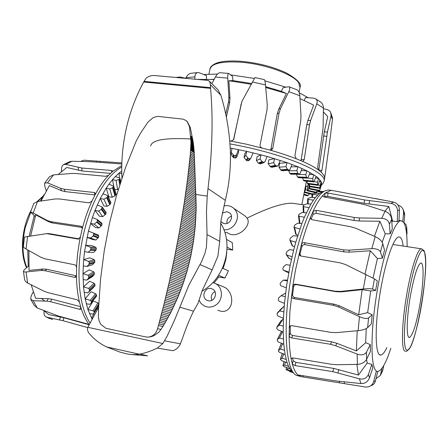 <?xml version="1.0" encoding="UTF-8"?>
<svg xmlns="http://www.w3.org/2000/svg" width="448" height="448" viewBox="0 0 448 448"><rect width="100%" height="100%" fill="white"/><g stroke="black" fill="none" stroke-linecap="round" stroke-linejoin="round"><path stroke-width="0.67" d="M226.464 239.394L232.26 242.603L232.596 246.31L232.658 250.113L227.024 249.178M241.78 213.73L244.983 215.874L247.089 218.114C267.826 207.861 282.94 202.91 292.432 203.258L295.518 203.694M223.871 205.929C227.668 205.106 230.989 205.934 233.834 208.404L235.53 210.403C241.209 218.165 233.346 231.106 223.826 229.678M212.839 282.531L225.014 287.448C232.854 292.37 233.554 304.371 228.514 309.036C225.719 311.741 222.146 312.127 217.795 310.19M216.02 283.87C223.154 287.93 223.194 300.121 216.014 304.892C212.1 307.485 208.13 307.804 204.103 305.85L201.051 303.447L198.957 300.093M226.817 252.073L225.848 259.588L223.166 268.47M222.482 268.156L228.39 270.85L224.958 278.062L218.764 276.948L214.088 282.912M247.089 218.114C252.476 225.277 236.936 240.458 227.063 232.495M226.632 232.249L225.047 233.206M210.958 288.512L212.761 289.195C218.372 292.18 214.581 302.288 208.41 300.776L206.797 300.188C201.012 297.338 204.697 287.017 210.958 288.512M222.242 213.063L226.94 211.669L229.695 212.957C234.052 216.44 229.964 224.762 224.459 223.608L221.861 222.438L220.858 221.323M226.934 223.44C226.593 219.867 228.099 217.448 231.454 216.182M211.882 300.317C210.498 296.554 211.523 293.658 214.95 291.626M224.958 278.062L218.551 275.324M218.764 276.948L217.739 276.517M232.658 250.113L227.069 247.15M333.133 190.663L331.016 190.327L325.058 193.155L322.532 195.709C319.435 199.27 316.271 204.506 313.046 211.406L310.38 217.515C307.188 225.322 304.198 234.321 301.403 244.53L295.624 269.494L292.751 286.289L289.867 312.071L289.094 335.457C289.24 344.742 289.934 352.604 291.178 359.044L292.326 364C293.86 369.454 295.781 373.178 298.099 375.161L300.087 376.398L302.126 376.83M310.761 219.106L310.38 217.515L310.29 218.249L312.071 219.727L350.56 226.694L355.505 228.155L375.2 236.634C379.182 238.532 381.702 240.845 382.76 243.583L384.535 250.281L382.385 258.166L377.418 258.552L370.322 250.74L349.328 252.168L343.963 251.877L304.993 244.675C303.47 244.541 302.45 245.151 301.93 246.512L300.065 253.786L299.174 253.198L299.79 255.394L301.062 256.043L340.452 262.914L345.542 264.544L374.438 278.88L377.328 280.924L375.62 290.422L372.602 289.066C371.006 288.59 367.909 288.568 363.3 289.005L340.553 291.413L335.171 291.222L295.613 284.178C294.084 284.066 293.126 284.771 292.751 286.289L293.67 286.759L292.606 294.627C292.561 296.178 293.283 297.158 294.767 297.562L334.214 304.181L339.382 305.799L358.674 314.793L367.662 312.62L372.215 314.782L371.33 323.87L367.629 327.662C365.786 329.162 362.622 330.165 358.137 330.669L336.157 332.623L330.893 332.388L291.631 325.651L289.71 326.15L289.122 327.482L290.242 326.329L290.276 333.497L291.144 334.802L292.678 335.502L331.582 341.818L336.762 343.258L356.39 350.946L365.674 342.737L370.3 344.624L370.395 351.4L366.598 359.335C364.739 362.387 361.676 364.067 357.42 364.381L336.638 364.722L331.587 364.319L293.3 357.969L291.228 358.574L291.178 359.044L291.558 358.198M288.848 272.11L283.416 270.144L282.772 268.934L283.444 266.812L286.059 264.611L290.186 265.266L286.798 284.368L284.469 303.38L283.433 318.265L283.203 332.013L283.769 344.221L285.102 354.547L287.129 362.757L288.534 366.363L291.48 370.978L287.599 369.768L286.059 369.706L286.569 367.545M330.271 190.226L328.199 189.946L324.666 191.022C314.339 196.006 300.418 228.088 292.578 268.974C282.274 320.365 285.018 370.614 296.386 375.346L299.628 376.225M363.625 383.342L364.23 383.158M386.876 347.553C384.703 352.19 382.732 354.665 380.974 354.984L380.957 354.984C374.819 357.14 374.399 323.826 380.929 288.204C386.053 259.151 394.195 236.83 398.91 236.958C400.999 236.88 402.422 239.904 403.172 246.036M407.109 246.641C407.154 234.097 405.983 225.954 403.609 222.219L400.982 220.724C394.475 220.735 382.995 253.938 376.538 294.896C370.003 335.849 370.782 370.474 377.21 371.353L378.078 371.398C381.909 370.339 386.154 362.645 390.818 348.326M286.294 287.829L280.829 285.723L280.14 284.486L280.358 283.018L283.214 280.146L287.33 280.896M287.47 280.034L283.214 280.146M294.039 227.035L295.635 234.074L297.83 235.34M289.895 240.162L292.018 245.549L294.498 246.882M286.272 254.699L288.82 258.21L291.43 259.465M286.289 271.746L288.736 272.709M285.544 293.518L284.911 293.418L281.075 295.736L285.18 296.587M284.183 306.622L283.696 306.55L281.243 308.75M283.399 318.954L280.75 321.177M281.786 331.43L281.131 332.03L277.323 339.562L279.401 337.971L283.422 339.058M323.607 191.475L320.13 191.386M322.846 191.806L322.022 192.102L316.31 191.615L323.394 191.57M312.659 194.426L312.088 194.191L312.536 193.788L315.722 193.222L319.726 193.413L317.862 194.958L312.659 194.426L312.469 197.417M308.218 199.422L307.647 199.069L308.123 198.402L311.377 197.355L315.414 197.579L313.449 200.155L308.218 199.422L308.157 203.89M308.907 207.642L303.643 206.696L303.122 206.063L304.018 204.949L306.846 203.806L310.918 204.07L304.354 217.302L299.057 216.138L298.48 215.6L298.956 214.385L302.26 212.47L306.354 212.794M299.936 228.917L294.605 227.528L294.056 226.598L294.924 224.935L297.746 223.188L301.857 223.58L295.786 242.189L290.422 240.587L289.845 240.027L290.231 238.258L293.446 235.693L297.573 236.163M292.051 256.732L286.647 254.94L286.042 253.792L286.798 251.765L289.509 249.637L293.636 250.197L290.186 265.266M284.469 303.38L278.981 301.174L278.242 299.942L278.712 297.847L281.075 295.736M283.433 318.265L277.922 315.997L277.133 314.804L277.2 313.443L279.709 310.884L283.791 311.825M283.203 332.013L277.676 329.728L276.836 328.608L276.83 327.37L279.149 325.108L283.203 326.127M283.769 344.221L278.236 341.958L277.346 340.945L277.323 339.562M285.102 354.547L279.569 352.358L278.634 351.467L278.482 350.56L280.437 349.11L284.424 350.246M287.129 362.757L281.602 360.662L280.414 359.218L282.201 358.238L286.154 359.414M289.766 368.687L284.256 366.722L282.979 365.641L284.62 365.159L288.534 366.363M289.626 371.526L293.675 372.854M292.925 372.26L286.059 369.706M291.105 371.661L291.032 372.03M295.786 242.189L293.636 250.197M304.354 217.302L301.857 223.58M313.449 200.155L310.918 204.07M317.862 194.958L315.414 197.579M322.017 192.158L319.726 193.413M288.002 368.054L287.599 369.768M285.477 362.135L284.62 365.159M283.646 353.97L282.201 358.238M282.626 343.75L280.437 349.11M282.542 331.738L279.401 337.971M283.17 318.92L279.149 325.108M283.696 306.55L279.709 310.884M382.385 258.166L380.447 251.983C379.277 249.637 376.398 248.522 371.818 248.634L348.947 250.174L343.566 249.883L304.478 242.693C302.954 242.558 301.93 243.169 301.403 244.53L301.93 246.512M292.606 294.627L291.486 295.674C291.446 297.226 292.169 298.206 293.658 298.614L333.239 305.273L338.419 306.897L359.453 316.697C363.737 318.545 366.772 318.954 368.575 317.929L372.215 314.782M322.538 196.241L322.532 195.709L324.15 196.969L361.262 203.868L366.033 205.05L385.067 211.243C388.886 212.772 391.093 215.454 391.686 219.296L392.274 229.029L390.141 233.794L389.402 224.291C388.707 220.657 386.142 218.658 381.713 218.305L359.38 217.958L354.133 217.454L316.142 210.314L313.046 211.406L313.102 214.402L310.979 219.285M290.214 333.032L289.111 335.692L289.828 337.042L291.032 337.792L330.574 344.299L335.765 345.744L357.146 354.099C361.486 355.516 364.594 354.866 366.47 352.139L370.3 344.624M375.043 198.47L393.574 202.104C397.258 203.14 399.207 205.733 399.42 209.871L399.017 220.584L397.298 221.586L397.594 210.829C397.309 206.696 395.069 204.204 390.88 203.364L364.538 199.948L328.009 193.038L325.058 193.155L324.694 196.482L324.167 196.974M292.538 357.918L293.227 360.78L292.326 364L295.042 365.585L332.858 371.666L359.341 378.801C363.653 379.674 366.671 378.246 368.39 374.517L371.851 364.448L372.848 367.707L369.488 377.894C367.83 381.746 365.008 383.634 361.021 383.566L336.773 381.03L298.15 374.976M404.365 212.727L404.706 215.499L403.939 222.734M402.758 221.284L403.603 212.677L403.194 209.703C402.226 207.379 400.495 205.828 397.998 205.061M377.759 371.42L375.418 380.934C374.819 383.118 373.593 384.647 371.756 385.51M300.3 375.122L300.087 376.398L302.921 376.958L365.215 386.982C369.426 387.33 372.238 385.549 373.649 381.629L376.309 371.179M406.213 230.726L406.717 227.153L407.008 233.145L406.717 235.133M383.762 365.534L382.665 370.731L380.43 375.278M375.984 378.644L380.341 375.452L381.987 368.295M406.717 227.153L405.938 224.655L403.962 222.494M388.606 354.704L388.954 353.763M293.227 360.78L295.932 362.382L333.698 368.402L358.45 375.071L367.203 363.048L371.851 364.448M397.298 221.586L392.605 221.105L391.843 221.872M390.141 233.794L385.263 233.8L382.166 242.228M377.418 258.552L373.027 278.023M375.62 290.422L370.681 290.959L367.662 312.62M366.218 328.619L365.674 342.737M366.548 359.425L367.203 363.048M370.322 250.74L365.03 273.941M300.065 253.786L300.614 255.92M385.263 233.8L379.882 221.267L359.346 220.976L354.11 220.472L316.198 213.298L313.102 214.402M379.882 221.267L374.45 236.309M392.605 221.105L388.808 206.483L364.151 203.302L327.645 196.342L324.694 196.482M388.808 206.483L384.95 211.204M356.866 364.392L358.45 375.071M290.338 325.763L290.242 326.329M357.196 330.753L356.39 350.946M370.681 290.959L362.169 289.654L358.674 314.793M362.169 289.654L341.303 291.866L335.933 291.682L296.514 284.654C294.991 284.542 294.039 285.247 293.67 286.759M251.541 83.507L232.915 80.601L232.624 76.468L228.799 73.461C227.959 73.657 227.606 75.208 227.735 78.126L228.911 97.283L228.525 101.931L225.719 114.134M230.222 148.008L246.691 151.346L267.154 156.447L287.034 162.635L297.87 166.746L306.869 170.817L316.187 176.366L318.584 178.366L321.143 181.653L321.574 182.969L321.479 184.643M229.975 143.914C281.876 152.998 327.303 172.021 324.106 181.171L322.907 183.534L321.266 185.382M229.74 140.89L246.562 144.228L270.166 150.13C279.916 152.897 288.624 155.781 296.29 158.782L302.322 161.269C309.176 164.259 314.485 167.115 318.259 169.842L321.003 172.049C323.534 174.373 324.744 176.456 324.638 178.287L324.514 179.038M323.389 111.832L327.734 116.665L324.324 131.718L327.421 132.143L331.061 115.797L330.77 112.722C329.986 110.992 328.524 109.866 326.379 109.357L323.428 108.735M264.253 79.593L264.32 79.615C264.79 80.03 265.182 81.794 265.485 84.902L267.277 104.922L267.03 109.682L260.075 145.046C259.952 146.457 260.562 147.403 261.918 147.89M231.185 152.443L231.375 155.008L233.33 157.45L235.301 158.088L236.477 157.483L238.588 152.365L238.493 149.598L236.359 155.008L235.172 155.652L233.8 155.383L231.185 152.443L232.025 148.338M244.787 153.681L244.02 157.59L246.607 160.507L247.946 160.815L248.931 160.507L250.729 158.452L249.715 158.788L248.36 158.474L245.801 155.439L246.691 151.346L244.787 153.681M267.154 156.447L264.958 161.745L263.81 162.327L261.934 161.566L260.114 158.883L261.05 154.806L257.118 156.638L256.418 160.552L258.339 163.145L260.87 163.828L264.376 162.305M305.446 186.267L305.967 186.082L305.564 189.762L304.287 192.198M280.269 160.367L278.085 165.598L277.015 166.158L275.29 165.362L273.655 162.652L274.635 158.614L268.817 159.886L268.19 163.806L270.53 166.863L272.16 167.233L277.357 166.191M307.798 190.686L307.462 190.87L307.367 190.232L307.664 185.315L308.991 184.414L308.599 188.132L307.798 190.686L316.165 192.595M292.018 164.444L289.895 169.607L289.24 170.184L287.398 169.338L286.014 166.634L287.034 162.635L279.541 163.33L278.97 167.244L281.058 170.324L282.419 170.733L289.145 170.19M309.82 186.715L309.417 188.983L309.568 186.654M288.518 170.24L289.806 173.41L291.105 174.21L299.337 174.216M309.378 184.184L309.557 186.67L319.844 188.373L320.085 185.349L321.143 181.653L319.48 181.378M296.386 174.227L297.45 176.87L298.732 177.66M307.003 181.227L307.322 183.254L307.854 183.96M302.669 177.895L303.324 180.18L304.226 180.942M253.081 152.818L250.729 158.452M306.936 195.726L308.101 195.446L309.45 193.777M314.373 193.424L314.91 192.573M318.326 191.43L318.618 190.798M302.075 168.549L300.037 173.645L299.41 174.216L297.914 173.37L296.828 170.694L297.87 166.746L291.038 166.83M319.564 190.982L309.417 188.983L319.564 190.982L321.518 184.509L321.126 184.436M310.19 172.564L307.703 178.153L306.555 177.335L305.805 174.703L306.869 170.817L301.269 170.559M321.574 182.969L319.85 188.373M319.984 179.861L317.985 185.321L317.548 184.604L317.52 182.129L318.584 178.366L315.605 177.979M316.187 176.366L313.93 181.888L313.141 181.11L312.743 178.55L313.813 174.726L309.512 174.334M314.205 181.692L317.52 182.129M305.967 186.082L307.597 186.514M308.991 184.414L309.389 184.509M307.882 178.097L312.743 178.55M318.231 185.041L320.085 185.349M296.38 174.244L305.805 174.703M320.012 188.054L320.477 188.143M288.45 170.761L296.828 170.694M308.599 188.132L309.428 188.322M278.97 167.244L286.014 166.634M305.564 189.762L307.367 190.232M268.19 163.806L273.655 162.652M256.418 160.552L260.114 158.883M244.02 157.59L245.801 155.439M206.438 79.206L206.45 75.611L199.422 72.834L197.702 72.587C195.983 72.946 195.048 74.362 194.908 76.838L194.835 79.195M185.713 78.305L180.074 76.994L176.042 77.437M288.288 86.778L283.181 87.674L281.333 91.33L286.423 93.492L278.751 109.138L280.493 108.674L288.814 91.655C289.99 89.102 290.114 87.5 289.167 86.856L288.288 86.778M302.322 161.269L302.814 161.37L304.186 159.706L309.523 124.746L310.638 120.417L316.786 103.813C317.514 101.651 317.178 100.005 315.778 98.874L313.65 98.14L305.43 97.535L304.27 100.43M185.69 78.361L185.982 77.706C187.13 75.281 188.77 73.808 190.898 73.304L191.341 73.237M230.916 141.103L233.593 139.77L233.761 139.278L241.203 103.981L242.228 100.794L254.996 77.543M296.8 89.701L297.136 89.835C298.659 90.759 299.55 92.719 299.802 95.721L301.006 116.015L300.748 120.781L294.918 155.865L296.29 158.782M320.421 101.903L321.07 102.385C322.627 103.79 323.411 105.7 323.434 108.114L323.081 128.038L317.699 167.031L318.259 169.842M332.287 116.872L332.45 119.47L330.154 137.978L324.621 178.489M270.166 150.13L271.275 150.147L272.754 148.484L279.059 113.081L280.493 108.674M324.61 178.556L324.559 178.87M321.003 172.049L321.922 170.453L327.421 132.143M318.763 170.212L324.324 131.718M301.017 160.709L306.785 124.729L307.905 120.411L313.611 105.134L299.981 98.566M270.228 150.142L271.018 148.82L277.318 113.534L278.751 109.138M214.127 79.475L197.103 79.397M211.529 79.352L214.189 79.352M265.647 86.694L281.333 91.33M203.706 74.53L217.493 74.077M230.77 74.889L254.363 78.45M264.869 80.825L285.919 87.192M299.253 92.77L308.168 97.737M265.72 87.489L286.423 93.492M233.453 140.022L241.774 101.931M232.915 80.601L228.878 80.752L251.138 84.252M228.878 80.752L229.975 98.37L229.594 103.006L226.346 117.152M150.702 145.998C151.698 139.933 165.323 137.598 191.565 138.992M211.91 83.692L215.415 77.028C216.91 74.312 218.417 72.867 219.94 72.694L220.164 72.71M92.198 319.396L87.92 309.529L85.176 298.939L83.502 286.854L82.981 273.616L83.642 259.627L84.526 251.625L88.435 231.14L93.341 233.038L93.766 234.097L93.083 236.018L90.686 238.006L87.002 237.339L92.574 239.495L95.9 240.033L98.454 237.395L98.756 236.09L98.392 235.071L93.234 232.988M90.087 322.986C78.473 306.376 75.337 268.587 83.737 233.341C86.789 220.338 90.888 208.6 96.04 198.122C103.936 182.504 112.515 172.133 121.778 167.014M89.152 324.52C85.921 320.342 83.238 314.916 81.11 308.235L79.408 301.997C77.577 294.112 76.591 285.32 76.451 275.615L76.647 265.306L77.526 254.514L79.458 241.444L82.247 228.754L81.894 226.783L80.903 226.223L50.904 221.682L47.225 220.472L33.219 213.018L30.559 212.066L35.218 216.552M44.839 301.095L41.418 298.519M28.218 266.235L27.754 249.962M29.182 236.102L34.233 215.673M40.382 201.113L44.027 194.723M88.435 231.14L92.406 217.549L97.401 219.582L97.171 221.698L94.203 224.134L90.541 223.434L95.57 227.534L98.907 227.993L101.674 225.439L102.066 224.202L101.802 223.266M114.727 189.51L118.306 189.437M102.833 193.732L107.335 195.457L107.733 195.838L107.139 197.35L103.897 199.237L100.302 198.481L106.193 188.16L108.937 184.178L113.73 186.2L112.56 187.79L109.738 188.933L106.193 188.16L108.903 196.963L112.263 197.226L114.979 195.815L116.116 194.152M97.261 204.954L102.239 207.066L101.332 209.406L98.661 211.081L95.021 210.353L100.302 198.481L103.869 205.957L107.229 206.282L109.855 204.63L110.874 202.58M92.406 217.549L95.021 210.353L99.378 216.244L102.726 216.63L105.672 214.25L106.064 212.374M88.228 252.263L93.806 252.386L96.124 249.754L96.326 248.427L95.799 247.318L91.426 245.532L85.478 245.314L90.367 247.139L90.978 248.259L90.446 250.225L88.228 252.263L84.526 251.625M86.901 266.454L92.68 264.673L94.752 262.136L94.853 260.82L94.248 259.711L89.818 257.818L83.642 259.627L88.614 261.391L89.298 262.494L88.928 264.438L86.901 266.454L83.205 265.854M86.75 280.129L92.557 276.511L94.382 274.159L94.371 272.905L93.688 271.813L89.197 269.858L82.981 273.616L88.015 275.296L88.782 276.354L88.575 278.208L86.75 280.129L83.065 279.563M87.758 292.869L93.43 287.554L95.01 285.466L94.898 284.301L94.142 283.265L89.589 281.277L83.502 286.854L88.586 288.422L89.426 289.402L89.387 291.11L87.758 292.869L84.101 292.342M91.358 302.708L96.611 295.725L96.398 294.683L95.564 293.726L90.955 291.743L85.176 298.939L90.289 300.367L91.202 301.246L91.336 302.736L89.88 304.298L86.257 303.806M98.778 303.705L97.91 302.91L93.246 300.966L87.92 309.529L93.05 310.806L94.018 311.562L94.321 312.782L93.022 314.104L89.443 313.645M97.698 309.232L96.729 308.846M121.8 173.768L119.056 173.141L121.766 171.069M119.353 179.334L115.998 180.432L112.51 179.654L115.377 176.529L119.683 178.041L120.07 178.405L119.353 179.334L120.114 183.596M94.545 312.418L91.627 318.349L92.669 318.578M119.459 177.962L119.056 173.141L115.377 176.529M113.691 186.082L112.51 179.654L108.937 184.178M95.9 240.033L90.686 238.006M98.907 227.993L94.203 224.134M102.726 216.63L98.661 211.081M107.229 206.282L103.897 199.237M112.263 197.226L109.738 188.933M117.678 189.7L115.998 180.432M82.247 228.754C84.829 218.786 88.054 209.586 91.924 201.163L95.245 194.449C99.394 186.704 103.83 180.331 108.545 175.33L112.482 171.545L112.756 171.097L111.63 170.486L81.861 168.034L65.615 164.36L63.493 164.623L62.216 165.928L61.561 168.022L61.471 171.405M33.18 291.984L31.214 295.865L30.705 299.13L33.169 300.72L46.861 301.146L50.462 301.683L79.744 309.333L81.099 309.014L81.11 308.235M95.245 194.449L95.43 193.413L94.248 192.511L64.238 189.235L60.665 188.339L47.505 182.829L44.688 183.098L44.626 185.461L46.194 190.753M28.722 265.782L24.343 269.707L23.425 271.09C23.447 271.813 24.332 272.104 26.079 271.958L41.132 270.452L44.918 270.693L74.575 277.357L75.874 277.066L76.451 275.615M121.878 162.926L83.793 160.188L80.69 161.42M44.111 310.94C43.691 313.499 44.178 315.381 45.567 316.585L46.894 317.223L63.034 320.706L87.718 327.6M69.597 161.717L72.083 161.269L90.104 161.661L121.845 163.979M89.04 324.71L87.175 323.865L58.285 315.997L37.313 308L34.216 305.346L30.934 299.606M44.688 183.098L49.554 176.719L53.536 174.899L71.674 173.471L75.818 173.499L105.566 176.299L108.545 175.33M79.408 301.997L77.112 299.74L47.74 292.572L43.842 291.133L27.261 282.839L25.29 281.182L24.601 279.541M24.517 237.048L46.659 233.621L78.114 239.092L80.304 237.115M76.558 267.434L76.065 265.726L74.945 264.846L44.968 258.821L41.171 257.415L26.051 249.01C24.198 247.951 23.307 247.094 23.386 246.434L24.511 237.048M33.785 203.454L37.503 201.544L55.098 198.985L59.198 198.94L89.124 202.821L91.924 201.163M112.482 171.545L121.806 165.508M80.903 226.223L82.253 227.494L52.326 222.942L48.653 221.732L35.75 214.85L30.671 235.866M95.004 194.908L65.066 191.604L61.494 190.697L49.37 185.584L41.003 201.023M110.505 173.354L81.99 170.962L66.741 167.462L58.178 174.513M46.362 233.604L49.767 233.71L79.038 238.885M28.924 250.617L29.014 270.418L42.89 269.002L46.67 269.242L76.44 275.89M31.198 284.838L35.644 298.334L48.278 298.676L51.873 299.202L80.634 306.673M43.725 310.559L48.72 314.558L63.879 317.761L89.018 324.738M145.494 336.879C148.142 337.411 150.629 336.918 152.953 335.412C155.193 333.872 156.744 331.632 157.601 328.698L164.097 303.839L169.282 281.91L174.714 256.502L179.861 229.426L184.296 202.574L187.538 179.407L190.406 153.474L190.96 142.106L189.515 126.672L186.973 121.285L183.518 119.196L157.517 116.34L153.238 117.555L148.086 121.99L140.588 133.028L136.186 141.064L125.507 167.647L116.435 195.81L109.514 223.132L104.205 251.014L100.542 279.345L98.605 307.978L98.381 316.904L99.165 321.154L100.783 324.296L105.823 328.266L145.494 336.879C148.299 337.389 151.144 336.974 154.028 335.625L159.051 332.052L162.932 326.536L170.688 312.771L177.89 297.343L183.249 283.315L187.197 270.698L190.775 256.318L193.463 241.668L195.401 225.019L196.202 207.872L194.236 152.292L193.172 142.016L190.238 127.266L187.152 121.436M187.118 121.408L186.48 120.837M216.39 88.211L218.047 89.886L220.842 95.183C226.302 112.98 229.466 131.41 230.328 150.461C230.944 167.597 229.275 184.212 225.316 200.323L220.948 220.662L219.699 241.36L217.913 256.06L212.15 269.886L202.362 290.175L198.027 303.302L193.542 311.192C189.65 319.077 186.038 327.902 182.711 337.674L180.432 343.823C179.01 347.032 176.568 349.334 173.102 350.728L157.298 348.096L162.865 343.515L167.065 336.319L174.726 319.676L188.832 285.275L201.583 261.598L204.96 253.333L206.438 247.195L207.049 234.578L206.466 211.921L207.222 196.101L208.001 188.586C210.101 171.158 211.411 153.227 211.921 134.803C212.324 118.888 211.876 103.404 210.582 88.346L210.386 84.717L209.653 81.413L207.799 80.371M155.652 75.634L154.582 75.538C150.679 75.382 147.745 76.446 145.774 78.725L143.662 82.034C136.27 95.788 130.754 110.113 127.103 125.003C122.965 142.257 121.223 159.421 121.878 176.495L121.946 177.951M139.754 354.071L147.56 355.813L131.762 354.553M98.627 307.378L87.808 327.314C87.203 329.325 87.584 331.274 88.95 333.155C93.498 338.772 99.333 343.347 106.456 346.875L120.148 352.173L126.381 353.713C130.194 354.721 134.445 354.878 139.138 354.172C144.329 353.377 150.382 351.35 157.298 348.096M201.998 291.133C225.12 278.415 234.231 244.434 220.623 223.171M225.316 200.323L208.001 188.586M410.446 295.646C406.51 317.817 406.185 338.778 409.517 337.467C412.894 335.087 416.366 324.05 419.95 304.36C423.668 283.192 424.245 262.046 420.801 263.01C417.62 264.846 414.17 275.727 410.446 295.646M365.96 274.389L363.3 289.005M374.438 278.88L372.602 289.066M359.453 316.697L358.137 330.669M368.575 317.929L367.629 327.662M286.574 271.908L283.416 270.144M289.363 258.681L286.647 254.94M292.617 246.17L290.422 240.587M296.234 234.741L294.605 227.528M299.936 223.395L299.057 216.138M303.912 212.604L303.643 206.696M316.686 193.267L316.848 191.75M289.755 371.218L289.688 371.571M286.664 367.578L286.171 369.684M284.172 361.642L283.086 365.467M282.402 353.483L280.549 358.938M281.478 343.286L278.65 350.179M281.294 331.828L277.474 339.382M280.98 320.824L277.077 326.816M281.366 308.622L277.486 312.833M382.76 243.583L380.447 251.983M391.686 219.296L389.402 224.291M366.47 352.139L366.598 359.335M399.42 209.871L397.594 210.829M368.39 374.517L369.488 377.894M404.706 215.499L403.603 212.677M373.649 381.629L375.418 380.934M406.946 233.778L406.666 227.976M380.974 373.727L383.051 369.499M375.2 236.634L371.818 248.634M385.067 211.243L381.713 218.305M357.146 354.099L357.42 364.381M393.574 202.104L390.88 203.364M359.341 378.801L361.021 383.566M303.145 375.581L302.921 376.958M339.455 381.427L339.231 382.805M344.473 381.982L344.21 383.628M295.932 362.382L295.042 365.585M333.698 368.402L332.858 371.666M338.806 369.55L337.971 372.82M292.678 335.502L291.57 337.932M331.582 341.818L330.574 344.299M336.762 343.258L335.765 345.744M349.328 252.168L348.947 250.174M343.963 251.877L343.566 249.883M304.993 244.675L304.478 242.693M359.346 220.976L359.38 217.958M316.198 213.298L316.142 210.314M354.11 220.472L354.133 217.454M369.18 204.064L369.572 200.71M327.645 196.342L328.009 193.038M364.151 203.302L364.538 199.948M334.214 304.181L333.239 305.273M294.767 297.562L293.658 298.614M339.382 305.799L338.419 306.897M341.303 291.866L340.553 291.413M335.933 291.682L335.171 291.222M296.514 284.654L295.613 284.178M215.415 77.028L227.735 78.126M252.37 81.99L265.485 84.902M304.058 180.925L313.824 181.854M307.759 183.949L317.929 185.293M298.474 177.649L307.541 178.114M309.54 186.648L319.827 188.35M291.105 174.21L299.18 174.177M282.106 170.699L288.915 170.15M307.513 190.865L316.142 192.836M271.712 167.227L277.015 166.158M304.248 192.405L312.071 194.449L304.248 192.422M260.21 163.895L263.81 162.327M306.998 195.765L303.783 194.807L307.11 195.776M247.946 160.815L249.715 158.788M235.301 158.088L235.172 155.652M236.477 157.483L236.359 155.008M233.946 157.819L233.8 155.383M246.607 160.507L248.36 158.474M303.834 194.538L307.737 195.698M258.933 163.554L262.517 161.98M304.36 192.181L312.088 194.197M270.53 166.863L275.822 165.788M281.058 170.324L287.862 169.77M309.529 188.742L319.693 190.742M290.22 173.835L298.29 173.802M309.439 186.379L319.743 188.082M297.774 177.285L306.841 177.75M307.451 183.641L317.638 184.985M303.554 180.583L313.326 181.513M303.901 194.197L308.101 195.446M304.601 191.89L312.379 193.917M307.955 190.366L316.204 192.248M309.596 188.401L319.805 190.406M309.406 186.01L319.76 187.723M307.322 183.254L317.548 184.604M303.324 180.18L313.141 181.11M297.45 176.87L306.555 177.335M289.806 173.41L297.914 173.37M280.571 169.898L287.398 169.338M269.982 166.443L275.29 165.362M258.339 163.145L261.934 161.566M245.997 160.115L247.744 158.071M233.33 157.45L233.173 154.997M185.982 77.706L194.908 76.838M288.814 91.655L299.802 95.721M316.786 103.813L323.434 108.114M331.061 115.797L332.45 119.47M318.797 169.982L321.922 170.453M323.54 135.951L326.648 136.382M301.448 159.606L304.186 159.706M306.785 124.729L309.523 124.746M307.905 120.411L310.638 120.417M271.018 148.82L272.754 148.484M277.318 113.534L279.059 113.081M240.873 104.832L241.203 103.981M233.458 140L233.761 139.278M229.975 98.37L228.911 97.283M229.594 103.006L228.525 101.931M98.778 303.817L94.018 311.562M97.91 302.91L93.05 310.806M96.398 294.683L91.202 301.246M95.564 293.726L90.289 300.367M94.898 284.301L89.426 289.402M94.142 283.265L88.586 288.422M94.371 272.905L88.782 276.354M93.688 271.813L88.015 275.296M94.853 260.82L89.298 262.494M94.248 259.711L88.614 261.391M96.326 248.427L90.978 248.259M95.799 247.318L90.367 247.139M98.756 236.09L93.766 234.097M102.066 224.202L97.569 220.45M106.137 213.114L102.262 207.738M110.846 203.146L107.677 196.347M114.979 195.815L112.56 187.79M119.756 184.727L118.843 179.614M120.579 182.151L119.958 178.674M115.466 195.412L113.058 187.421M116.038 194.566L113.641 186.575M110.32 204.148L107.139 197.35M105.672 214.25L101.786 208.886M101.674 225.439L97.171 221.698M98.454 237.395L93.458 235.413M96.124 249.754L90.77 249.603M94.752 262.136L89.202 263.822M94.382 274.159L88.794 277.62M95.01 285.466L89.55 290.573M96.611 295.725L91.42 302.288M98.711 305.306L94.332 312.446M109.855 204.63L106.658 197.809M105.241 214.794L101.332 209.406M101.276 226.027L96.751 222.27M98.106 238.006L93.083 236.018M95.822 250.37L90.446 250.225M94.506 262.735L88.928 264.438M94.186 274.725L88.575 278.208M94.87 285.981L89.387 291.11M98.7 305.62L94.349 312.715M52.64 319.609L46.894 317.223M65.615 164.36L72.083 161.269M37.313 308L33.169 300.72M47.505 182.829L53.536 174.899M27.625 283.035L26.079 271.958M26.051 249.01L27.58 236.359M33.219 213.018L37.503 201.544M52.326 222.942L50.904 221.682M48.653 221.732L47.225 220.472M95.01 194.891L94.248 192.511M65.066 191.604L64.238 189.235M111.686 172.245L111.63 170.486M61.494 190.697L60.665 188.339M81.99 170.962L81.861 168.034M78.484 170.391L78.355 167.474M99.848 162.299L100.027 161.302M96.37 162.036L96.544 161.034M78.669 239.03L77.913 239.07M49.767 233.71L48.02 233.778M42.89 269.002L41.132 270.452M76.266 275.862L74.575 277.357M46.67 269.242L44.918 270.693M48.278 298.676L46.861 301.146M80.83 307.328L79.744 309.333M51.873 299.202L50.462 301.683M60.435 316.938L59.584 319.872M63.879 317.761L63.034 320.706M26.858 267.456C22.322 256.446 21.784 243.174 25.245 227.64L30.699 212.363M37.666 201.522L42.946 196.493M299.079 92.305L300.104 87.175C301.79 83.877 297.091 79.078 286.009 72.772C272.95 66.735 258.026 62.91 241.248 61.303C229.656 60.53 221.194 61.219 215.858 63.37C211.887 65.313 209.927 67.267 209.972 69.233C211.579 63.431 221.822 61.085 240.716 62.205C264.729 63.941 293.233 74.25 298.687 82.751L300.014 87.623M161.106 329.459L157.601 328.698M219.699 241.36L207.049 234.578M193.542 311.192L179.665 307.143M220.842 95.183L210.386 84.717M207.222 196.101L195.989 194.482M162.865 343.515L87.808 327.314M212.15 269.886L199.931 264.561M180.432 343.823L164.724 340.85M210.515 87.634L144.015 81.385M210.582 88.346L143.662 82.034M139.138 354.172L106.456 346.875M190.238 127.266L189.515 126.672M192.321 137.329L190.551 135.923M192.455 137.99L190.618 136.528M192.584 138.65L190.674 137.138M192.713 139.322L190.73 137.754M192.83 139.989L190.775 138.37M192.948 140.661L190.82 138.986M193.06 141.338L190.859 139.608M193.172 142.016L190.893 140.23M193.273 142.699L190.921 140.851M193.374 143.377L190.943 141.478M193.469 144.06L190.96 142.106M193.558 144.749L190.971 142.733M193.642 145.432L190.977 143.366M193.726 146.121L190.977 143.993M193.799 146.804L190.971 144.626M193.872 147.493L190.966 145.253M193.939 148.182L190.949 145.886M194.001 148.87L190.926 146.513M194.057 149.554L190.904 147.146M194.107 150.242L190.87 147.773M194.158 150.926L190.837 148.4M194.197 151.609L190.798 149.027M194.236 152.292L190.747 149.654M194.27 152.97L190.697 150.276M194.342 154.711L190.551 151.872M194.415 156.458L190.406 153.474M194.494 158.206L190.254 155.075M194.566 159.958L190.103 156.677M194.639 161.711L189.941 158.284M194.712 163.47L189.778 159.891M194.785 165.228L189.616 161.504M194.852 166.992L189.442 163.122M194.925 168.756L189.269 164.741M194.998 170.52L189.09 166.359M195.07 172.295L188.91 167.983M195.143 174.065L188.726 169.607M195.21 175.84L188.535 171.237M195.283 177.621L188.345 172.866M195.356 179.396L188.149 174.496M195.429 181.182L187.947 176.131M195.502 182.963L187.746 177.772M195.574 184.75L187.538 179.407M195.647 186.536L187.326 181.048M195.726 188.328L187.113 182.694M195.798 190.12L186.894 184.341M195.877 191.912L186.676 185.987M195.955 193.71L186.452 187.639M196.028 195.502L186.222 189.291M196.095 197.294L185.993 190.943M196.146 199.074L185.763 192.601M196.179 200.844L185.528 194.258M196.207 202.614L185.287 195.916M196.218 204.372L185.041 197.579M196.213 206.125L184.794 199.242M196.202 207.872L184.548 200.906M196.174 209.614L184.296 202.574M196.134 211.35L184.038 204.243M196.084 213.074L183.781 205.912M196.022 214.799L183.523 207.586M195.95 216.513L183.26 209.255M195.866 218.226L182.991 210.93M195.765 219.929L182.722 212.604M195.658 221.631L182.448 214.284M195.535 223.328L182.174 215.964M195.401 225.019L181.894 217.638M195.261 226.705L181.614 219.324M195.104 228.385L181.328 221.004M194.936 230.059L181.037 222.684M194.757 231.728L180.751 224.37M194.572 233.397L180.454 226.055M194.37 235.06L180.158 227.741M194.158 236.718L179.861 229.426M193.939 238.37L179.558 231.112M193.704 240.022L179.256 232.803M193.463 241.668L178.948 234.489M193.206 243.309L178.64 236.18M192.942 244.944L178.326 237.871M192.662 246.579L178.013 239.562M192.377 248.214L177.694 241.254M192.074 249.838L177.374 242.95M191.766 251.462L177.05 244.642M191.447 253.086L176.725 246.333M191.117 254.699L176.394 248.03M190.775 256.318L176.064 249.721M190.417 257.925L175.734 251.418M190.053 259.532L175.398 253.109M189.678 261.139L175.056 254.806M189.291 262.735L174.714 256.502M188.899 264.337L174.373 258.194M188.49 265.933L174.026 259.89M188.07 267.523L173.673 261.587M187.639 269.114L173.326 263.278M187.197 270.698L172.967 264.975M186.743 272.283L172.609 266.666M186.278 273.868L172.25 268.363M185.802 275.447L171.886 270.06M185.315 277.026L171.522 271.751M184.817 278.6L171.158 273.448M184.307 280.174L170.789 275.139M183.781 281.742L170.414 276.836M183.249 283.315L170.038 278.527M182.7 284.878L169.658 280.218M182.146 286.446L169.282 281.91M181.574 288.008L168.896 283.606M180.992 289.57L168.51 285.298M180.398 291.127L168.123 286.983M179.788 292.684L167.731 288.674M179.166 294.241L167.339 290.366M178.534 295.792L166.942 292.051M177.89 297.343L166.544 293.737M177.229 298.894L166.141 295.428M176.557 300.446L165.738 297.108M175.874 301.991L165.329 298.794M175.174 303.537L164.92 300.479M174.462 305.077L164.511 302.159M173.734 306.622L164.097 303.839M172.995 308.162L163.677 305.519M172.245 309.702L163.257 307.194M171.472 311.237L162.837 308.868M170.688 312.771L162.411 310.542M169.893 314.306L161.986 312.217M169.075 315.84L161.554 313.886M168.246 317.374L161.118 315.554M167.406 318.903L160.686 317.223M166.544 320.432L160.244 318.886M165.665 321.961L159.807 320.55M164.774 323.49L159.359 322.207M163.862 325.013L158.917 323.87M162.932 326.536L158.463 325.522M423.836 251.21C431.329 259.594 415.055 354.962 406.79 349.966C402.987 349.11 403.721 322.09 408.694 294.039C413.521 265.843 420.874 245.969 423.836 251.21M421.932 248.914L421.21 248.797C417.676 248.864 411.219 268.447 406.896 293.574C401.75 322.493 401.044 350.336 405.014 351.17M233.834 208.404L244.983 215.874M292.432 203.258L304.108 204.91M223.272 223.283L221.861 222.438M208.656 300.815L206.797 300.188M306.443 181.171L301.868 204.596M298.486 215.656L299.421 223.345M303.072 206.276L303.363 212.559M312.088 194.191L311.886 197.383M289.593 371.526L289.654 371.185M282.962 365.551L284.082 361.603M280.409 359.072L282.324 353.45M278.499 350.353L281.411 343.258M276.948 326.956L280.846 320.975M277.446 312.866L281.327 308.661M307.647 199.069L307.586 203.851M316.271 191.643L316.098 193.239M404.6 213.489L403.2 209.698M389.144 353.242L388.87 354.105M390.902 201.555L331.313 190.316M400.982 220.724L399.022 220.41M380.974 354.984L379.865 354.782M331.016 190.327L328.199 189.946M321.076 192.562L324.666 191.022M299.79 255.399L300.541 255.886M219.94 72.694L228.799 73.455M324.615 178.528L324.106 181.171M254.979 77.538L264.32 79.61M313.897 181.882L304.158 180.958M317.968 185.321L307.815 183.977M307.653 178.153L298.631 177.682M316.137 192.853L307.479 190.876M190.898 73.298L197.702 72.587M297.136 89.835L289.167 86.856M321.076 102.379L315.784 98.868M332.483 118.098L330.775 112.717M330.154 137.978L324.638 178.287M274.064 89.023L278.046 90.849M93.341 233.038L98.392 235.071M97.401 219.582L101.931 223.373M102.239 207.066L106.137 212.475M107.733 195.838L110.914 202.664M120.07 178.405L120.68 181.832M113.736 186.2L116.133 194.214M91.336 302.736L96.544 296.145M94.321 312.782L98.694 305.642M46.396 317.066L49.577 318.573M63.493 164.618L70.045 161.56M23.436 271.258L24.595 279.541M30.554 212.066L33.779 203.454M78.462 239.075L78.12 239.092M48.406 233.554L46.659 233.621M26.578 267.702C19.594 253.646 21.678 227.254 31.164 210.286M37.044 201.622L43.277 195.944M209.972 69.233L208.908 74.161M209.653 81.413L218.047 89.886M154.582 75.538L208.208 80.405M409.517 337.467L408.946 337.355M405.681 351.26C406.353 351.764 407.781 350.582 409.965 347.71C412.686 343.157 417.133 328.776 420.722 309.646C424.088 290.892 425.992 271.359 425.561 259.711C424.95 253.602 424.334 250.482 423.718 250.359L421.21 248.797L392.913 244.468"/></g></svg>
